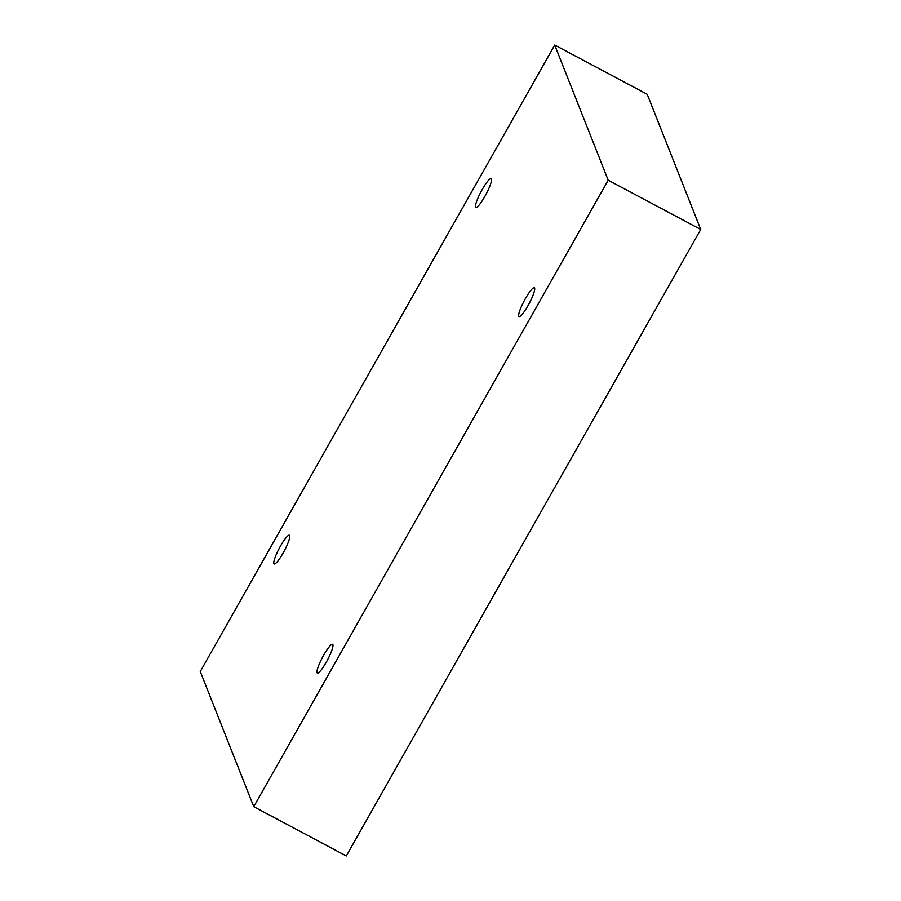 <?xml version="1.0" encoding="UTF-8"?>
<svg xmlns="http://www.w3.org/2000/svg" width="901" height="901" viewBox="0 0 901 901"><rect width="100%" height="100%" fill="white"/><g stroke="black" fill="none" stroke-linecap="round" stroke-linejoin="round"><path stroke-width="1.35" d="M554.712 45.05L200.27 671.538L253.755 806.688L346.288 855.95L700.73 229.462L647.245 94.312L554.712 45.05L608.198 180.2L700.73 229.462M253.755 806.688L608.198 180.2M289.705 535.577A16.263 2.827 -62 0 0 289.424 535.228A16.263 2.827 -62 0 0 279.287 548.247A16.263 2.827 -62 0 0 274.141 563.936A16.263 2.827 -62 0 0 283.714 551.953A16.263 2.827 -62 0 0 289.705 535.577M491.428 179.04A16.263 2.827 -62 0 0 491.146 178.691A16.263 2.827 -62 0 0 481.01 191.722A16.263 2.827 -62 0 0 475.863 207.399A16.263 2.827 -62 0 0 485.425 195.416A16.263 2.827 -62 0 0 491.428 179.04M534.608 288.151A16.263 2.827 -62 0 0 534.327 287.802A16.263 2.827 -62 0 0 524.191 300.833A16.263 2.827 -62 0 0 519.044 316.51A16.263 2.827 -62 0 0 528.617 304.538A16.263 2.827 -62 0 0 534.608 288.151M332.897 644.688A16.263 2.827 -62 0 0 332.615 644.339A16.263 2.827 -62 0 0 322.479 657.37A16.263 2.827 -62 0 0 317.321 673.047A16.263 2.827 -62 0 0 326.894 661.064A16.263 2.827 -62 0 0 332.897 644.688"/></g></svg>
